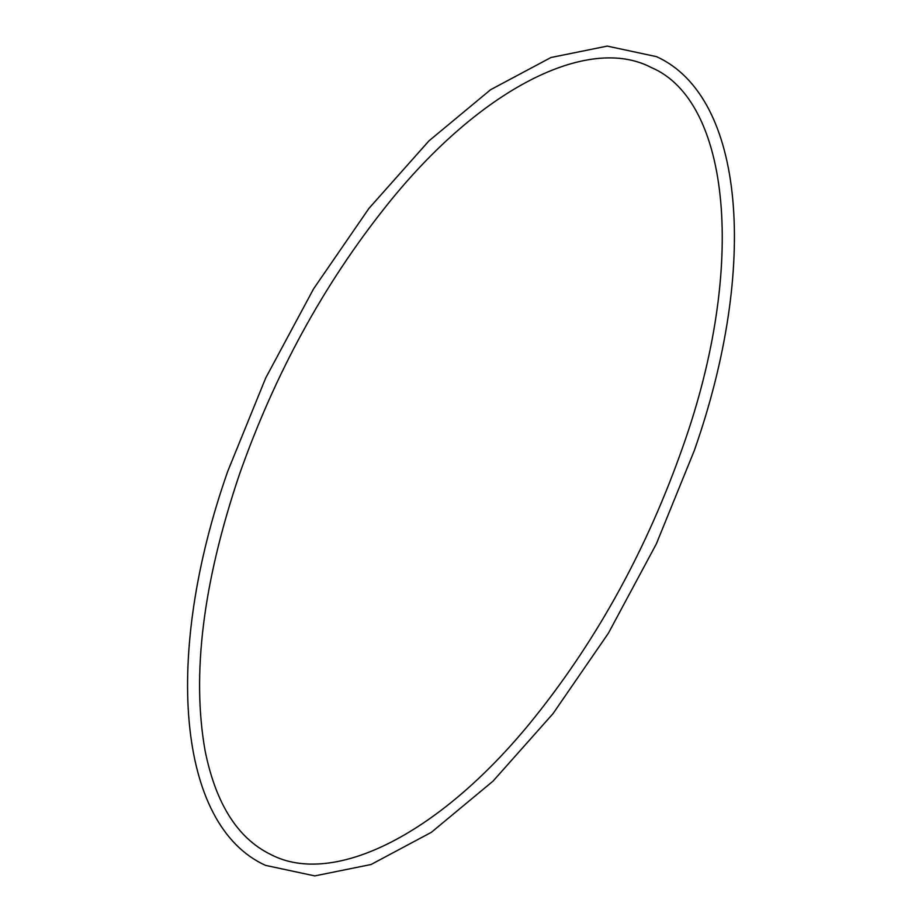<?xml version="1.0" encoding="UTF-8"?>
<svg xmlns="http://www.w3.org/2000/svg" width="922" height="922" viewBox="0 0 922 922"><rect width="100%" height="100%" fill="white"/><g stroke="black" fill="none" stroke-linecap="round" stroke-linejoin="round"><path stroke-width="1.38" d="M227.711 471.396L265.709 377.985L313.618 288.77L368.984 208.349L428.995 140.836L490.642 89.688L550.976 57.498L607.229 46.1L656.522 56.645C745.16 96.914 758.737 267.299 694.289 450.604L656.291 544.015L608.382 633.23L553.016 713.651L493.005 781.164L431.358 832.324L371.024 864.513L314.771 875.9L265.478 865.355C176.84 825.086 163.263 654.701 227.711 471.396M682.879 446.674C746.947 266.493 730.316 100.936 651.266 67.513C588.132 34.356 479.913 88.431 386.548 205.629C323.68 284.425 274.537 374.32 239.121 475.326C202.921 582.992 191.58 674.8 205.099 750.762C215.806 803.788 237.68 838.363 270.734 854.487C333.868 887.644 442.087 833.569 535.452 716.371C598.32 637.575 647.463 547.68 682.879 446.674"/></g></svg>
